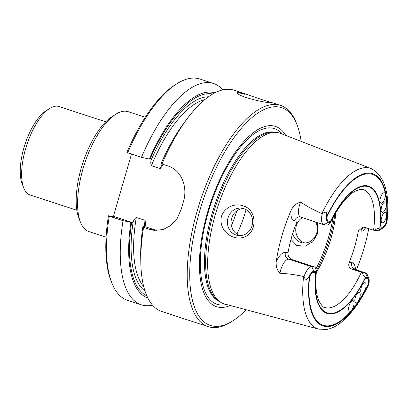 <?xml version="1.0" encoding="UTF-8"?>
<svg xmlns="http://www.w3.org/2000/svg" width="408" height="408" viewBox="0 0 408 408"><rect width="100%" height="100%" fill="white"/><g stroke="black" fill="none" stroke-linecap="round" stroke-linejoin="round"><path stroke-width="0.61" d="M364.951 282.673A5.518 2.208 -71.9 0 1 365.129 282.713A5.518 2.208 -71.9 0 1 365.517 288.64A5.518 2.208 -71.9 0 1 361.707 293.199A5.518 2.208 -71.9 0 1 361.248 287.487A5.518 2.208 -71.9 0 1 364.951 282.673A5.518 2.208 -71.9 0 1 365.129 282.713A5.518 2.208 -71.9 0 1 365.517 288.64A5.518 2.208 -71.9 0 1 361.707 293.199A5.518 2.208 -71.9 0 1 361.248 287.487A5.518 2.208 -71.9 0 1 364.951 282.673M359.055 292.393A5.518 2.208 -71.9 0 1 359.234 292.429A5.518 2.208 -71.9 0 1 359.616 298.36A5.518 2.208 -71.9 0 1 355.807 302.92A5.518 2.208 -71.9 0 1 355.353 297.202A5.518 2.208 -71.9 0 1 359.055 292.393A5.518 2.208 -71.9 0 1 359.234 292.429A5.518 2.208 -71.9 0 1 359.616 298.36A5.518 2.208 -71.9 0 1 355.807 302.92A5.518 2.208 -71.9 0 1 355.353 297.202A5.518 2.208 -71.9 0 1 359.055 292.393M352.864 300.655A5.518 2.208 -71.9 0 1 353.042 300.696A5.518 2.208 -71.9 0 1 353.425 306.627A5.518 2.208 -71.9 0 1 349.615 311.182A5.518 2.208 -71.9 0 1 349.161 305.47A5.518 2.208 -71.9 0 1 352.864 300.655A5.518 2.208 -71.9 0 1 353.042 300.696A5.518 2.208 -71.9 0 1 353.425 306.627A5.518 2.208 -71.9 0 1 349.615 311.182A5.518 2.208 -71.9 0 1 349.161 305.47A5.518 2.208 -71.9 0 1 352.864 300.655M309.621 276.741A6.916 2.769 -71.9 0 1 313.65 272.371L315.593 272.59A66.938 26.795 108.1 0 0 329.246 313.905A66.938 26.795 108.1 0 0 365.267 278.236L367.205 278.455A6.916 2.769 -71.9 0 1 368.363 279.536A6.916 2.769 -71.9 0 1 368.526 283.427A79.341 31.763 108.1 0 1 325.793 325.788A79.341 31.763 108.1 0 1 309.621 276.741M385.361 201.843A5.518 2.208 -71.9 0 1 385.54 201.878A5.518 2.208 -71.9 0 1 385.927 207.81A5.518 2.208 -71.9 0 1 382.112 212.369A5.518 2.208 -71.9 0 1 381.659 206.657A5.518 2.208 -71.9 0 1 385.361 201.843A5.518 2.208 -71.9 0 1 385.54 201.878A5.518 2.208 -71.9 0 1 385.927 207.81A5.518 2.208 -71.9 0 1 382.112 212.369A5.518 2.208 -71.9 0 1 381.659 206.657A5.518 2.208 -71.9 0 1 385.361 201.843M385.417 212.236A5.518 2.208 -71.9 0 1 385.596 212.277A5.518 2.208 -71.9 0 1 385.978 218.204A5.518 2.208 -71.9 0 1 382.168 222.763A5.518 2.208 -71.9 0 1 381.715 217.051A5.518 2.208 -71.9 0 1 385.417 212.236A5.518 2.208 -71.9 0 1 385.596 212.277A5.518 2.208 -71.9 0 1 385.978 218.204A5.518 2.208 -71.9 0 1 382.168 222.763A5.518 2.208 -71.9 0 1 381.715 217.051A5.518 2.208 -71.9 0 1 385.417 212.236M384.214 192.744A5.518 2.208 -71.9 0 1 384.392 192.78A5.518 2.208 -71.9 0 1 384.78 198.711A5.518 2.208 -71.9 0 1 380.965 203.271A5.518 2.208 -71.9 0 1 380.511 197.559A5.518 2.208 -71.9 0 1 384.214 192.744A5.518 2.208 -71.9 0 1 384.392 192.78A5.518 2.208 -71.9 0 1 384.78 198.711A5.518 2.208 -71.9 0 1 380.965 203.271A5.518 2.208 -71.9 0 1 380.511 197.559A5.518 2.208 -71.9 0 1 384.214 192.744M327.211 216.189A6.916 2.769 108.1 0 0 328.527 221.167L330.47 221.386A66.938 26.795 108.1 0 1 366.491 185.711A66.938 26.795 108.1 0 1 380.144 227.026L382.082 227.246A6.916 2.769 108.1 0 0 383.224 226.914A6.916 2.769 108.1 0 0 386.116 222.88A79.341 31.763 108.1 0 0 369.939 173.834A79.341 31.763 108.1 0 0 327.211 216.189M243.862 208.661A13.79 12.597 -83.5 0 0 241.582 208.162A13.79 12.597 -83.5 0 0 228.011 217.943A13.79 12.597 -83.5 0 0 238.466 235.569A13.79 12.597 -83.5 0 0 252.343 224.548A13.79 12.597 -83.5 0 0 243.862 208.661A13.79 12.597 -83.5 0 0 241.582 208.162A13.79 12.597 -83.5 0 0 228.011 217.943A13.79 12.597 -83.5 0 0 238.466 235.569A13.79 12.597 -83.5 0 0 252.343 224.548A13.79 12.597 -83.5 0 0 243.862 208.661M304.506 242.831A13.79 12.597 96.5 0 1 295.79 231.203A13.79 12.597 96.5 0 1 302.323 217.658A13.79 12.597 96.5 0 0 295.79 231.203A13.79 12.597 96.5 0 0 304.506 242.831A13.79 12.597 96.5 0 0 304.98 242.979A13.79 12.597 96.5 0 1 304.506 242.831M146.829 295.836A106.279 42.549 108.1 0 1 131.595 222.589L133.028 222.753C133.513 220.391 134.609 218.627 136.318 217.459L145.126 220.335L145.544 224.364L145.039 226.675L143.611 226.511L144.366 227.623L149.563 229.321L155.05 229.944L145.039 226.675L142.907 226.435A107.931 43.212 108.1 0 0 140.704 256.387L140.806 262.242A116.402 46.599 108.1 0 0 161.818 311.503L208.253 326.665A116.402 46.599 108.1 0 0 231.239 321.871L233.05 320.719A114.561 45.864 108.1 0 0 246.162 309.754M123.048 220.713A116.402 46.599 108.1 0 0 141.285 304.796L127.526 300.303A116.402 46.599 -71.9 0 1 111.802 282.866A116.402 46.599 -71.9 0 1 109.283 216.22L123.048 220.713L133.028 222.753L113.404 216.347L131.498 154.066L113.404 216.347L108.691 215.812L122.726 220.56L131.595 222.589M212.741 94.003A106.279 42.549 108.1 0 0 150.011 159.202L141.464 157.32A116.402 46.599 108.1 0 1 213.552 83.497A116.402 46.599 108.1 0 1 222.834 89.862M142.907 226.435L143.575 227.419L149.328 229.296L155.05 229.944A29.422 26.872 96.5 0 0 157.004 230.494A29.422 26.872 96.5 0 1 155.05 229.944L145.039 226.675L145.544 224.364L145.126 220.335A101.138 40.489 108.1 0 0 144.157 226.578A101.138 40.489 108.1 0 1 145.126 220.335L136.318 217.459A101.138 40.489 108.1 0 0 143.713 286.549A101.138 40.489 108.1 0 1 136.318 217.459C134.609 218.627 133.513 220.391 133.028 222.753L113.404 216.347L108.457 215.781L109.283 216.22M154.367 230.372L149.563 229.321M151.445 159.36L151.445 159.36C150.593 161.599 150.562 163.71 151.353 165.699L160.166 168.575L162.69 165.398L160.166 168.575L151.353 165.699C150.562 163.71 150.593 161.599 151.445 159.36M316.71 233.136A13.79 12.597 -83.5 0 0 315.568 221.988A13.79 12.597 -83.5 0 1 316.71 233.136A13.79 12.597 -83.5 0 1 303.139 242.918A13.79 12.597 -83.5 0 0 316.71 233.136M292.674 233.631A13.79 12.597 -83.5 0 0 303.139 242.918A13.79 12.597 -83.5 0 1 292.674 233.631M290.986 239.389L296.672 245.509L305.204 246.192L312.962 241.526L317.567 233.575L317.531 222.625L317.567 233.575L312.962 241.526L305.204 246.192L296.672 245.509L290.986 239.389M231.657 218.356A13.79 12.597 96.5 0 1 243.387 208.519A13.79 12.597 96.5 0 0 231.657 218.356A13.79 12.597 96.5 0 0 240.307 235.63A13.79 12.597 96.5 0 1 231.657 218.356M239.139 92.84L245.177 94.421M111.802 282.866L111.017 280.867A114.561 45.864 -71.9 0 1 108.457 215.781M176.807 83.803A116.402 46.599 -71.9 0 0 127.699 152.827L126.878 152.393A114.561 45.864 -71.9 0 1 174.996 84.951L176.807 83.803A116.402 46.599 -71.9 0 1 199.792 79.004L213.552 83.497M301.14 141.392A114.561 45.864 108.1 0 0 297.029 124.802L296.249 122.808A116.402 46.599 108.1 0 0 280.525 105.366A116.402 46.599 108.1 0 0 276.772 104.555A116.402 46.599 108.1 0 0 198.645 206.101A116.402 46.599 108.1 0 0 208.253 326.665M239.292 92.315L237.599 92.662C235.498 95.768 264.282 102.984 271.325 102.775L272.738 102.836C271.55 102.806 255.235 97.512 245.361 93.886L239.292 92.315M245.361 93.886L234.085 90.204A116.402 46.599 108.1 0 0 230.336 89.388A116.402 46.599 108.1 0 0 188.052 117.57A116.402 46.599 108.1 0 0 161.991 164.026L167.744 165.903C181.708 170.151 188.083 187.18 183.269 202.23A116.402 46.599 108.1 0 0 181.223 209.273L177.189 218.433L170.927 225.456L163.001 229.592L154.132 230.352L149.328 229.296M143.575 227.419A116.402 46.599 108.1 0 0 140.806 262.242M130.891 222.513A107.931 43.212 108.1 0 0 147.854 298.034M141.285 304.796A116.402 46.599 108.1 0 0 152.536 305.138M161.991 164.026L161.323 163.042A107.931 43.212 108.1 0 1 184.513 122.237L188.052 117.57M214.868 92.835A107.931 43.212 108.1 0 0 149.308 159.12M127.699 152.827L141.464 157.32M366.491 227.878A17.212 6.89 -71.9 0 1 360.958 231.147L358.362 230.851A61.97 24.811 -71.9 0 1 349.217 262.334C348.136 265.531 348.983 267.791 351.757 269.107L362.039 272.457C363.038 274.946 364.196 276.517 365.522 277.17L367.516 277.399A8.017 3.208 -71.9 0 1 368.858 278.654A8.017 3.208 -71.9 0 1 369.067 283.019L368.261 285.6C359.973 302.297 350.849 314.634 340.884 322.6C336.223 326.262 331.541 328.542 326.828 329.424L318.699 329.139L224.64 304.001A89.791 35.95 108.1 0 1 220.075 301.884A89.791 35.95 108.1 0 1 208.182 251.935A89.791 35.95 108.1 0 1 275.441 132.35A89.791 35.95 108.1 0 1 276.741 132.442A89.791 35.95 108.1 0 1 280.373 133.329L371.137 168.555A84.487 33.823 108.1 0 0 321.856 213.568L322.274 213.833A11.694 4.682 108.1 0 0 323.615 224.614A11.694 4.682 108.1 0 0 323.993 224.696L327.293 225.073C329.822 223.732 330.796 222.855 330.215 222.447L328.221 222.222L323.993 224.696M279.511 273.11L279.97 273.248C276.945 269.872 275.711 265.904 276.272 261.344A86.057 34.456 108.1 0 1 291.057 210.451A17.212 6.89 108.1 0 0 294.586 220.876L297.182 221.172A61.97 24.811 108.1 0 0 288.038 252.654L285.442 252.363A5.518 5.039 96.5 0 0 288.711 259.213A11.694 4.682 108.1 0 0 279.97 273.248C287.778 273.64 295.647 274.727 303.572 276.507L304.057 276.537C304.475 278.139 305.322 279.23 306.592 279.811L309.346 276.236A8.017 3.208 -71.9 0 1 313.961 271.315L315.955 271.539L316.46 271.06L315.073 267.123L292.036 259.59L288.711 259.213L311.778 266.745L315.073 267.123M316.307 272.585A61.97 24.811 108.1 0 0 335.83 212.798M358.362 230.851L363.079 226.858L373.585 230.194A61.97 24.811 108.1 0 0 363.263 189.644L359.56 189.485L354.47 191.551C351.62 193.239 348.59 195.876 345.377 199.466C340.073 205.464 335.111 213.241 330.495 222.804M288.038 252.654C287.762 255.944 289.094 258.254 292.036 259.59M304.057 276.537A11.694 4.682 -71.9 0 1 311.778 266.745L313.961 271.315M362.039 272.457L365.333 272.83A11.694 4.682 -71.9 0 1 365.711 272.911A11.694 4.682 -71.9 0 1 367.292 274.666L368.858 278.654M291.057 210.451C293.092 206.091 296.285 203.306 300.64 202.103C307.27 206.514 314.344 210.334 321.856 213.568M368.725 228.608A85.323 34.16 -71.9 0 1 356.373 269.861M243.744 237.17C234.07 240.863 221.264 232.478 220.993 220.784C220.463 209.115 234.197 201.965 243.535 206.076C257.244 209.686 257.647 233.259 243.744 237.17M381.776 228.307L377.553 230.78L374.253 230.408C376.38 229.021 378.226 228.245 379.782 228.077L381.776 228.307A8.017 3.208 108.1 0 0 383.102 227.919A8.017 3.208 108.1 0 0 386.391 223.385A80.075 32.059 108.1 0 0 370.148 173.13A80.075 32.059 108.1 0 0 326.67 216.602A8.017 3.208 108.1 0 0 328.221 222.222M326.67 216.602L326.227 212.226C324.814 212.124 323.498 212.665 322.274 213.833M387.156 220.463L386.391 223.385M275.441 132.35L272.855 132.274A89.056 35.654 108.1 0 0 215.475 206.576A89.056 35.654 108.1 0 0 217.943 300.421L220.075 301.884M285.728 135.41A94.819 37.959 108.1 0 0 272.371 125.741A94.819 37.959 108.1 0 0 204.561 223.803A94.819 37.959 108.1 0 0 230.189 305.485M297.029 124.802A114.561 45.864 108.1 0 0 277.863 106.84A114.561 45.864 108.1 0 0 194.555 231.55A114.561 45.864 108.1 0 0 233.05 320.719M236.921 234.065A61.97 24.811 108.1 0 0 246.07 209.646M374.253 230.408L373.585 230.194M377.553 230.78A11.694 4.682 108.1 0 0 379.481 230.214L383.102 227.919M330.49 222.804L330.215 222.447A66.382 26.576 108.1 0 1 366.338 186.242A66.382 26.576 108.1 0 1 379.782 228.077M105.743 121.798L58.925 106.508A46.522 18.625 108.1 0 0 57.426 106.182A46.522 18.625 108.1 0 0 49.74 108.426A46.522 18.625 108.1 0 0 26.775 144.952A46.522 18.625 108.1 0 0 23.756 187.991A46.522 18.625 108.1 0 0 30.039 194.958L76.857 210.248M145.238 117.285L128.137 111.7A63.072 25.25 108.1 0 0 126.103 111.262A63.072 25.25 108.1 0 0 115.678 114.301L112.062 116.601A59.395 23.781 108.1 0 0 82.748 163.231A59.395 23.781 108.1 0 0 78.892 218.173L80.458 222.166A63.072 25.25 108.1 0 0 88.975 231.617L106.08 237.201M115.678 114.301A63.072 25.25 108.1 0 0 84.553 163.817A63.072 25.25 108.1 0 0 80.458 222.166M49.74 108.426L46.119 110.726A42.845 17.151 108.1 0 0 24.975 144.366A42.845 17.151 108.1 0 0 22.19 183.998L23.756 187.991M133.003 222.753A102.979 41.228 108.1 0 0 144.998 291.016A102.979 41.228 108.1 0 1 133.003 222.753M208.417 96.813A102.979 41.228 108.1 0 0 151.419 159.36A102.979 41.228 108.1 0 1 208.417 96.813M162.088 164.057A101.138 40.489 108.1 0 0 160.166 168.575A101.138 40.489 108.1 0 1 162.088 164.057M204.739 99.659A101.138 40.489 108.1 0 0 151.353 165.699A101.138 40.489 108.1 0 1 204.739 99.659M315.955 271.539A66.382 26.576 108.1 0 0 329.399 313.375A66.382 26.576 108.1 0 0 365.522 277.17M309.346 276.236A80.075 32.059 108.1 0 0 325.589 326.492A80.075 32.059 108.1 0 0 369.067 283.019M303.572 276.507A84.487 33.823 108.1 0 0 303.215 280.148A84.487 33.823 108.1 0 0 318.699 329.139M316.465 271.06C315.17 284.157 315.97 294.086 318.867 300.849C321.672 305.704 323.646 307.907 324.788 307.464A61.97 24.811 108.1 0 0 361.371 272.243M351.757 269.107L355.082 269.484L365.333 272.83L367.516 277.399M349.217 262.334L351.813 262.63A5.518 5.039 -83.5 0 0 355.082 269.484A11.694 4.682 -71.9 0 1 355.46 269.566L365.711 272.911M315.955 268.954A73.557 29.447 108.1 0 0 333.05 217.75M274.89 132.33A89.056 35.654 108.1 0 0 273.008 131.993A89.056 35.654 108.1 0 0 213.619 208.457A89.056 35.654 108.1 0 0 219.621 301.573M282.025 133.972A92.407 36.995 108.1 0 0 271.407 127.954A92.407 36.995 108.1 0 0 206.341 219.361A92.407 36.995 108.1 0 0 226.348 304.46M231.387 225.675A58.109 23.261 108.1 0 0 236.844 210.849M334.815 214.547A72.451 29.004 -71.9 0 1 316.455 270.688M285.442 252.363A17.212 6.89 108.1 0 0 276.272 261.344M300.64 202.103A11.694 4.682 108.1 0 0 300.553 217.082L323.615 224.614M351.813 262.63A17.212 6.89 -71.9 0 1 355.46 269.566L354.297 268.765M300.553 217.082L300.018 216.964A5.518 5.039 -83.5 0 0 294.586 220.876M360.958 231.147A5.518 5.039 96.5 0 1 364.808 227.327M272.743 102.826L280.525 105.366M387.151 220.463C389.895 193.055 384.555 175.751 371.137 168.555"/></g></svg>
